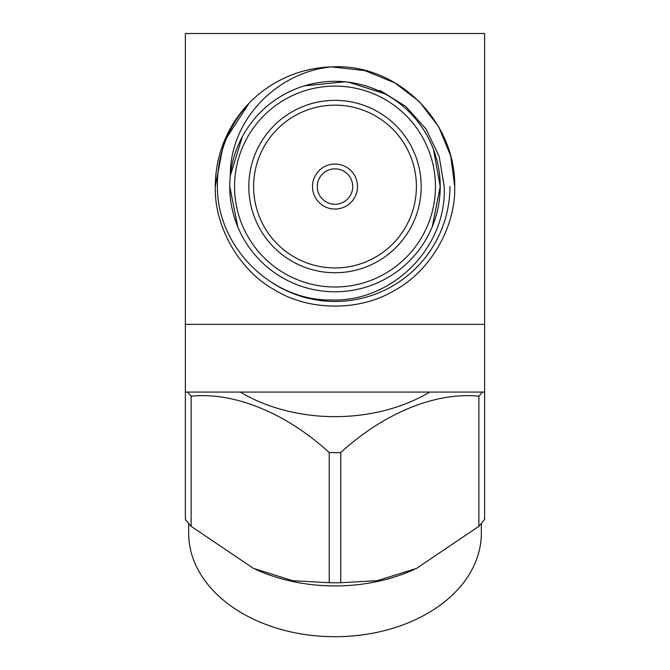 <?xml version="1.0" encoding="UTF-8"?>
<svg xmlns="http://www.w3.org/2000/svg" width="670" height="670" viewBox="0 0 670 670"><rect width="100%" height="100%" fill="white"/><g stroke="black" fill="none" stroke-linecap="round" stroke-linejoin="round"><path stroke-width="1" d="M273.05 283.335A114.922 114.922 0 0 0 449.922 186.545M481.328 523.463L481.328 533.253A146.328 103.465 180 0 1 461.722 584.985A146.328 103.465 180 0 1 297.128 633.192A146.328 103.465 180 0 1 188.672 533.253L188.672 523.463M414.596 569.291A146.328 103.465 180 0 1 255.404 569.291M185.364 392.067L185.364 519.275A169.552 119.888 0 0 0 191.134 526.335L253.495 568.411L292.648 580.672L329.23 582.716A169.552 119.888 0 0 0 340.77 582.716L377.294 580.681L416.505 568.411L478.866 526.335A169.552 119.888 0 0 0 481.831 522.843A169.552 119.888 0 0 0 484.636 519.275L484.636 392.067L185.364 392.067L185.364 324.372L484.636 324.372L484.636 392.067M185.364 504.2L185.364 479.594M429.679 392.067A146.328 103.465 180 0 1 240.321 392.067M187.659 392.067A169.552 119.888 0 0 0 191.134 396.188L191.134 526.335M329.23 582.716L329.23 452.568C286.199 413.114 234.45 391.841 191.134 396.188M329.23 452.568A169.552 119.888 0 0 0 340.77 452.568L340.77 582.716M482.341 392.067A169.552 119.888 180 0 1 481.831 392.695A169.552 119.888 180 0 1 478.866 396.188C435.835 391.866 384.086 412.846 340.77 452.568M352.713 186.545A17.713 17.713 0 0 0 335 168.832A17.713 17.713 0 0 0 317.287 186.545A17.713 17.713 0 0 0 335 204.266A17.713 17.713 0 0 0 352.713 186.545M357.504 186.545A22.504 22.504 0 0 0 335 164.041A22.504 22.504 0 0 0 312.496 186.545A22.504 22.504 0 0 0 335 209.057A22.504 22.504 0 0 0 357.504 186.545M416.397 186.545A81.397 81.397 0 0 0 335 105.148A81.397 81.397 0 0 0 253.603 186.545A81.397 81.397 0 0 0 335 267.95A81.397 81.397 0 0 0 416.397 186.545M421.187 186.545A86.187 86.187 0 0 0 335 100.358A86.187 86.187 0 0 0 248.813 186.545A86.187 86.187 0 0 0 335 272.74A86.187 86.187 0 0 0 421.187 186.545M432.225 226.82L440.232 186.545A105.232 105.232 0 0 1 335 291.785A105.232 105.232 0 0 1 229.768 186.545L237.775 226.82M394.856 82.879L419.261 101.513L438.666 126.697L450.768 156.093L454.704 186.545C455.885 226.845 430.341 271.09 394.856 290.219C360.552 311.382 309.448 311.382 275.144 290.219C239.659 271.09 214.115 226.845 215.296 186.545L223.822 142.174L249.072 103.205A119.704 119.704 0 0 1 331.684 66.891L364.932 70.643L394.856 82.879L419.261 101.513L438.666 126.697L450.768 156.093L454.704 186.545C455.885 226.845 430.341 271.09 394.856 290.219C360.552 311.382 309.448 311.382 275.144 290.219C239.659 271.09 214.115 226.845 215.296 186.545L223.822 142.174L249.072 103.205C227.725 126.89 217.164 154.669 217.382 186.545C217.139 246.862 271.048 301.073 331.608 299.984C392.285 302.028 447.175 247.372 444.185 186.545L439.202 156.478L426.011 129.017L405.668 106.362L379.831 90.324M242.381 136.58L230.338 175.666C229.835 120.114 276.936 71.891 331.684 66.891C397.419 62.955 455.927 121.798 454.704 186.545C455.885 226.845 430.341 271.09 394.856 290.219C360.552 311.382 309.448 311.382 275.144 290.219C239.659 271.09 214.115 226.845 215.296 186.545L223.822 142.174L249.072 103.205L223.822 142.174L215.296 186.545A119.704 119.704 0 0 1 249.072 103.205M331.684 66.891L335 66.841L331.684 66.891M440.232 186.545A105.232 105.232 0 0 0 335 81.313A105.232 105.232 0 0 0 229.768 186.545A105.232 105.232 0 0 1 335 81.313A105.232 105.232 0 0 1 440.232 186.545L433.482 149.452M384.538 93.7L348.635 82.209L345.05 81.799L304.415 85.852M484.636 324.372L484.636 33.5L185.364 33.5L185.364 324.372M478.866 526.335L478.866 396.188M234.55 186.545A100.45 100.45 0 0 0 335 286.995A100.45 100.45 0 0 0 435.45 186.545A100.45 100.45 0 0 0 335 86.103A100.45 100.45 0 0 0 234.55 186.545"/></g></svg>
